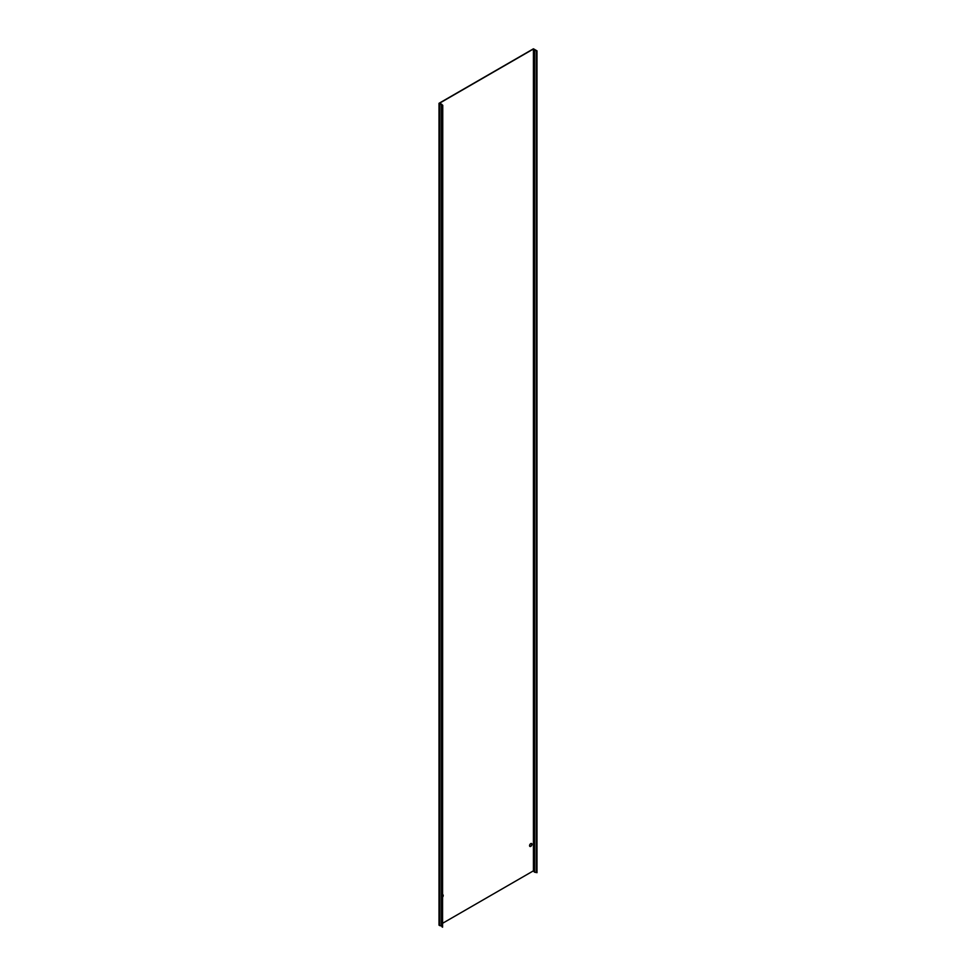 <?xml version="1.0" encoding="UTF-8"?>
<svg xmlns="http://www.w3.org/2000/svg" width="976" height="976" viewBox="0 0 976 976"><rect width="100%" height="100%" fill="white"/><g stroke="black" fill="none" stroke-linecap="round" stroke-linejoin="round"><path stroke-width="1.46" d="M442.775 894.711A1.684 0.964 -60 0 1 442.75 896.505M442.75 896.895A1.684 0.964 120 0 0 442.872 894.76A1.684 0.964 120 0 0 442.75 894.699M531.505 843.484A1.684 0.964 -60 0 1 531.652 844.85A1.684 0.964 -60 0 1 530.59 846.253A1.684 0.964 -60 0 1 529.834 846.375M530.761 846.351A1.684 0.964 120 0 0 531.859 844.874A1.684 0.964 120 0 0 531.603 843.532A1.684 0.964 120 0 0 530.761 843.618A1.684 0.964 120 0 0 529.663 845.094A1.684 0.964 120 0 0 529.919 846.436A1.684 0.964 120 0 0 530.761 846.351M442.75 105.262L442.567 927.2L442.75 105.262L439.371 103.31L533.189 49.142L534.628 50.374L534.628 872.202L536.336 872.52L536.336 50.679L534.628 50.374M536.995 50.85L536.995 872.69L536.995 50.85L533.433 48.8L439.005 103.31L439.005 925.15L439.883 925.651L441.53 925.943L441.53 104.115L439.883 103.822L439.883 925.651M442.75 923.198L533.189 870.97L534.628 872.202M533.433 870.836L533.433 49.007M534.079 871.214L534.079 49.386M442.567 105.371L441.53 104.115M442.567 927.2L441.53 925.943M439.883 103.822L439.005 103.31M442.055 105.066L442.055 926.895"/></g></svg>
